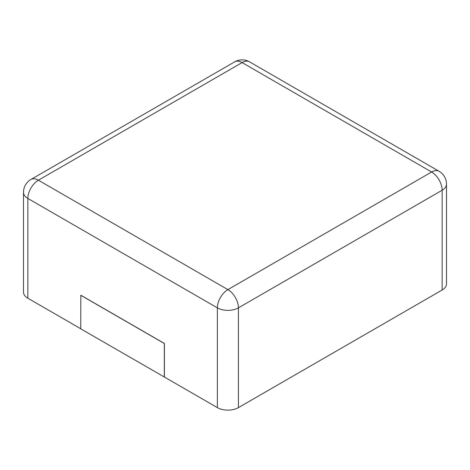 <?xml version="1.0" encoding="UTF-8"?>
<svg xmlns="http://www.w3.org/2000/svg" width="470" height="470" viewBox="0 0 470 470"><rect width="100%" height="100%" fill="white"/><g stroke="black" fill="none" stroke-linecap="round" stroke-linejoin="round"><path stroke-width="0.7" d="M442.141 290.008L442.141 190.244A14.887 8.595 180 0 0 446.5 184.164L446.5 283.927A14.887 8.595 180 0 1 442.141 290.008L238.425 407.619L238.425 307.856A14.887 8.595 180 0 1 217.369 307.856L27.859 198.446A14.887 8.595 180 0 1 23.5 192.365L23.5 292.129A14.887 8.595 180 0 0 27.859 298.209L80.752 328.747M164.394 377.034L80.752 328.841L80.834 295.219L164.394 343.458L164.394 377.034L217.369 407.619A14.887 8.595 0 0 0 238.425 407.619M164.312 377.081L164.312 343.505L80.752 295.266M249.547 61.858A14.887 8.595 120 0 0 242.103 62.592L431.613 172.008L227.897 289.62L38.387 180.21L242.103 62.592A14.887 8.595 60 0 0 234.659 61.858A14.887 14.887 0 0 1 249.547 61.858L439.056 171.268A14.887 8.595 120 0 0 431.613 172.008A14.887 8.595 -120 0 1 442.141 190.244L238.425 307.856A14.887 8.595 -120 0 0 227.897 289.62A14.887 8.595 -60 0 0 217.369 307.856L217.369 407.619M27.859 298.209L27.859 198.446A14.887 8.595 -60 0 1 38.387 180.21A14.887 8.595 60 0 0 30.944 179.47L234.659 61.858M446.5 184.164A14.887 14.887 0 0 0 439.056 171.268M30.944 179.47A14.887 14.887 0 0 0 23.5 192.365"/></g></svg>
